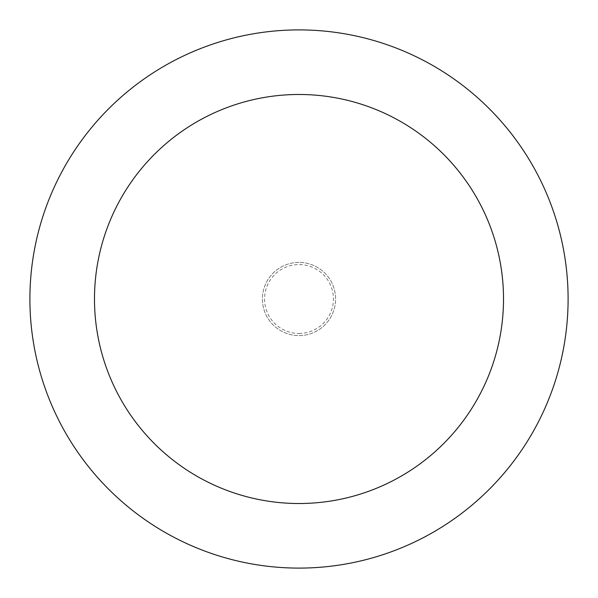 <?xml version="1.0" encoding="UTF-8"?>
<svg xmlns="http://www.w3.org/2000/svg" width="598" height="598" viewBox="0 0 598 598"><rect width="100%" height="100%" fill="white"/><g stroke="black" fill="none" stroke-linecap="round" stroke-linejoin="round"><path stroke-width="0.45" stroke-dasharray="2.99 2.24" d="M299 262.402A36.598 36.598 0 0 0 262.402 299A36.598 36.598 0 0 0 299 335.598A36.598 36.598 0 0 0 335.598 299A36.598 36.598 0 0 0 299 262.402A36.598 36.598 0 0 0 262.402 299A36.598 36.598 0 0 0 299 335.598A36.598 36.598 0 0 0 335.598 299A36.598 36.598 0 0 0 299 262.402A36.598 36.598 0 0 0 262.402 299A36.598 36.598 0 0 0 299 335.598A36.598 36.598 0 0 0 335.598 299A36.598 36.598 0 0 0 299 262.402A36.598 36.598 0 0 0 262.402 299A36.598 36.598 0 0 0 299 335.598A36.598 36.598 0 0 0 335.598 299A36.598 36.598 0 0 0 299 262.402M299 333.445A34.445 34.445 0 0 0 333.445 299A34.445 34.445 0 0 0 299 264.555A34.445 34.445 0 0 0 264.555 299A34.445 34.445 0 0 0 299 333.445M299 568.1A269.1 269.1 0 0 0 568.1 299A269.1 269.1 0 0 0 299 29.9A269.1 269.1 0 0 0 29.9 299A269.1 269.1 0 0 0 299 568.1"/><path stroke-width="0.9" d="M299 503.516A204.516 204.516 0 0 0 503.516 299A204.516 204.516 0 0 0 299 94.484A204.516 204.516 0 0 0 94.484 299A204.516 204.516 0 0 0 299 503.516M299 568.1A269.1 269.1 0 0 0 568.1 299A269.1 269.1 0 0 0 299 29.9A269.1 269.1 0 0 0 29.9 299A269.1 269.1 0 0 0 299 568.1"/></g></svg>
